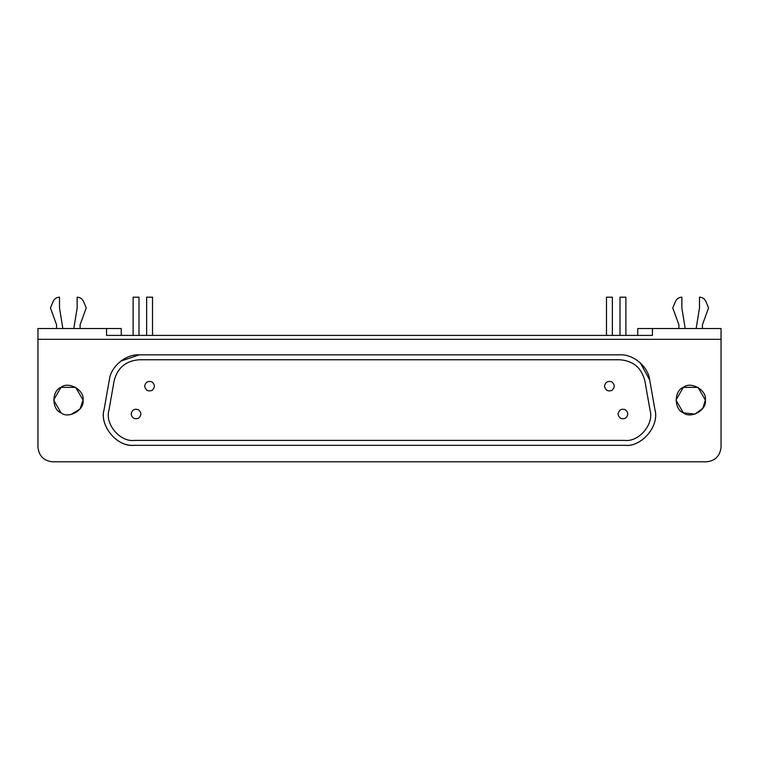 <?xml version="1.0" encoding="UTF-8"?>
<svg xmlns="http://www.w3.org/2000/svg" width="759" height="759" viewBox="0 0 759 759"><rect width="100%" height="100%" fill="white"/><g stroke="black" fill="none" stroke-linecap="round" stroke-linejoin="round"><path stroke-width="1.14" d="M705.851 301.427C704.58 298.742 702.454 297.319 699.485 297.177C702.454 297.319 704.58 298.742 705.851 301.427L708.555 307.955L702.426 324.786L702.426 328.533M696.145 328.533L699.485 307.955L699.485 297.177M681.848 297.177C678.878 297.319 676.762 298.742 675.491 301.427C676.762 298.742 678.878 297.319 681.848 297.177L681.848 307.955L685.187 328.533M678.907 328.533L678.907 324.786L672.778 307.955L675.491 301.427M625.89 335.402L625.89 297.177L620.008 297.177L620.008 335.402M138.992 335.402L138.992 297.177L133.11 297.177L133.11 335.402M612.361 335.402L612.361 297.177L606.479 297.177L606.479 335.402M152.521 335.402L152.521 297.177L146.639 297.177L146.639 335.402M83.509 301.427C82.238 298.742 80.122 297.319 77.152 297.177C80.122 297.319 82.238 298.742 83.509 301.427L86.222 307.955L80.093 324.786L80.093 328.533M73.813 328.533L77.152 307.955L77.152 297.177M59.515 297.177C56.545 297.319 54.42 298.742 53.149 301.427C54.42 298.742 56.545 297.319 59.515 297.177L59.515 307.955L62.855 328.533M56.574 328.533L56.574 324.786L50.445 307.955L53.149 301.427M705.367 400.078C707.132 409.888 690.927 419.243 683.318 412.811C673.935 409.433 673.935 390.724 683.318 387.346C690.927 380.914 707.132 390.268 705.367 400.078L698.014 387.346L683.318 387.346L675.965 400.078L683.318 412.811L694.921 414.148L702.853 408.304L705.367 400.078M70.995 414.537L80.056 408.949L83.035 400.078C84.799 409.888 68.595 419.243 60.986 412.811C51.603 409.433 51.603 390.724 60.986 387.346C68.595 380.914 84.799 390.268 83.035 400.078L75.682 387.346L60.986 387.346L53.633 400.078L60.986 412.811M131.155 413.997C132.038 409.879 134.495 408.465 138.508 409.756C141.629 412.583 141.629 415.41 138.508 418.237C134.495 419.537 132.038 418.124 131.155 413.997M618.044 413.997C618.936 409.879 621.384 408.465 625.397 409.756C628.518 412.583 628.518 415.41 625.397 418.237C621.384 419.537 618.936 418.124 618.044 413.997M144.675 386.16C145.567 382.043 148.014 380.629 152.028 381.919C155.159 384.747 155.159 387.583 152.028 390.411C148.014 391.701 145.567 390.287 144.675 386.16M604.525 386.16C605.407 382.043 607.855 380.629 611.868 381.919C614.999 384.747 614.999 387.583 611.868 390.411C607.855 391.701 605.407 390.287 604.525 386.16M644.865 380.809C641.516 367.811 633.148 360.791 619.771 359.757L139.229 359.757C125.852 360.791 117.484 367.811 114.135 380.809L108.898 410.505C104.837 423.996 119.998 442.07 133.992 440.41L625.008 440.41C639.002 442.07 654.163 423.996 650.102 410.505L644.865 380.809M139.229 354.851L619.771 354.851C633.186 353.969 648.233 366.588 649.685 379.955L654.922 409.651C659.761 425.742 641.687 447.288 625.008 445.315L133.992 445.315C117.313 447.288 99.239 425.742 104.078 409.651L109.315 379.955C110.767 366.588 125.814 353.969 139.229 354.851L120.719 361.142M649.685 379.955L640.283 362.821M625.008 445.315C639.856 447.497 659.761 427.678 654.922 409.651M104.078 409.651C99.344 423.901 115.406 446.947 133.992 445.315M706.354 461.823L52.646 461.823C43.785 460.893 38.889 455.988 37.95 447.127L37.95 339.32L721.05 339.32L721.05 447.127C720.111 455.988 715.215 460.893 706.354 461.823M652.446 335.402L652.446 328.533L652.446 335.402L106.554 335.402L106.554 328.533L121.25 328.533L121.25 335.402M637.75 335.402L637.75 328.533L721.05 328.533L721.05 339.32M37.95 339.32L37.95 328.533L106.554 328.533L106.554 335.402"/></g></svg>
